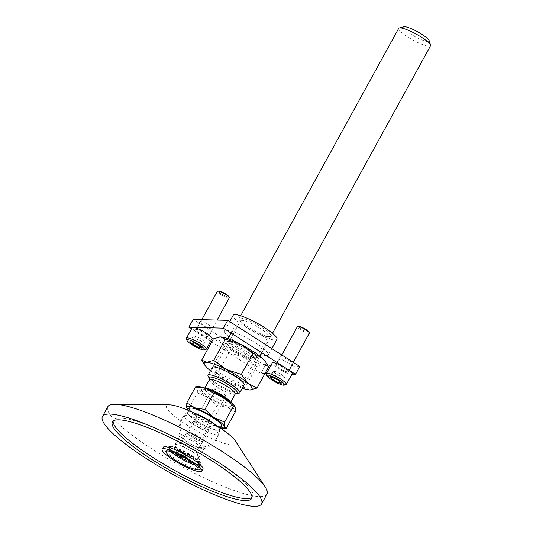 <?xml version="1.0" encoding="UTF-8"?>
<svg xmlns="http://www.w3.org/2000/svg" width="533" height="533" viewBox="0 0 533 533"><rect width="100%" height="100%" fill="white"/><g stroke="black" fill="none" stroke-linecap="round" stroke-linejoin="round"><path stroke-width="0.4" stroke-dasharray="2.67 2" d="M163.191 447.32A22.692 4.204 -151.2 0 0 177.662 460.006A22.692 4.204 -151.2 0 0 201.101 469.786A22.692 4.204 -151.2 0 0 202.966 469.187M251.949 497.389A79.437 14.724 -151.2 0 0 252.689 496.523A79.437 14.724 -151.2 0 0 205.118 453.969A79.437 14.724 -151.2 0 0 119.992 417.879A79.437 14.724 -151.2 0 0 113.469 419.984A79.437 14.724 -151.2 0 0 113.129 421.07M170.267 446.094A18.155 3.365 28.8 0 1 187.543 453.063A18.155 3.365 28.8 0 1 200.621 463.357A18.155 3.365 28.8 0 1 200.601 464.07A18.155 3.365 28.8 0 1 199.109 464.549A18.155 3.365 28.8 0 1 180.354 456.721A18.155 3.365 28.8 0 1 168.781 446.574A18.155 3.365 28.8 0 1 169.367 446.174A18.155 3.365 28.8 0 1 170.267 446.094M176.023 444.489A13.618 2.525 28.8 0 1 188.982 449.719A13.618 2.525 28.8 0 1 198.789 457.434A13.618 2.525 28.8 0 1 198.769 457.974A13.618 2.525 28.8 0 1 197.656 458.333A13.618 2.525 28.8 0 1 183.592 452.464A13.618 2.525 28.8 0 1 174.904 444.848A13.618 2.525 28.8 0 1 175.35 444.549A13.618 2.525 28.8 0 1 176.023 444.489M181.267 434.948A13.618 2.525 28.8 0 1 195.331 440.824A13.618 2.525 28.8 0 1 204.019 448.433A13.618 2.525 28.8 0 1 203.533 448.739A13.618 2.525 28.8 0 1 202.9 448.793A13.618 2.525 28.8 0 1 190.014 443.603A13.618 2.525 28.8 0 1 180.147 435.887A13.618 2.525 28.8 0 1 180.147 435.314A13.618 2.525 28.8 0 1 181.267 434.948M186.104 415.274A19.188 3.558 -151.2 0 0 184.631 415.64A19.188 3.558 -151.2 0 0 196.357 426.267A19.188 3.558 -151.2 0 0 216.585 434.781A19.188 3.558 -151.2 0 0 218.224 434.102A19.188 3.558 -151.2 0 0 205.511 423.309A19.188 3.558 -151.2 0 0 186.104 415.274M235.366 440.991A39.682 7.355 28.8 0 1 232.861 445.195A39.682 7.355 28.8 0 1 186.43 424.741A39.682 7.355 28.8 0 1 169.634 404.853M107.819 406.699A90.783 16.823 -151.2 0 0 165.71 457.434A90.783 16.823 -151.2 0 0 259.478 496.576A90.783 16.823 -151.2 0 0 266.926 494.171M403.781 26.717A14.751 2.732 -151.2 0 0 411.543 34.578A14.751 2.732 -151.2 0 0 427.946 41.647A14.751 2.732 -151.2 0 0 429.172 40.675M398.711 28.336A18.155 3.365 -151.2 0 0 410.283 38.483A18.155 3.365 -151.2 0 0 429.038 46.311A18.155 3.365 -151.2 0 0 430.531 45.825M208.336 376.678A18.155 3.365 -151.2 0 0 216.991 383.793A18.155 3.365 -151.2 0 0 238.324 393.214M189.162 411.949A18.042 3.345 -151.2 0 0 187.683 412.429A18.042 3.345 -151.2 0 0 199.189 422.509A18.042 3.345 -151.2 0 0 217.824 430.291A18.042 3.345 -151.2 0 0 219.303 429.811A18.042 3.345 -151.2 0 0 207.797 419.724A18.042 3.345 -151.2 0 0 189.162 411.949M215.605 424.901A18.435 3.418 28.8 0 1 219.729 429.751A18.435 3.418 28.8 0 1 218.137 430.491A18.435 3.418 28.8 0 1 198.503 422.189A18.435 3.418 28.8 0 1 187.503 412.036A18.435 3.418 28.8 0 1 188.849 411.749A18.435 3.418 28.8 0 1 193.812 412.915M199.049 386.705A21.56 3.998 -151.2 0 0 197.45 388.064A21.56 3.998 -151.2 0 0 208.17 397.438A21.56 3.998 -151.2 0 0 227.111 407.045L217.111 405.493L208.17 397.438L197.337 392.841L188.455 408.998L197.43 416.986L208.223 421.656L216.365 426.587A21.56 3.998 -151.2 0 0 220.395 427.819M217.111 405.493L208.223 421.656M221.455 425.9A18.042 3.345 28.8 0 1 219.969 426.38A18.042 3.345 28.8 0 1 201.334 418.598A18.042 3.345 28.8 0 1 189.828 408.518M187.003 408.305L188.455 408.998M188.775 410.437A21.56 3.998 -151.2 0 0 197.43 416.986A21.56 3.998 -151.2 0 0 216.365 426.587L226.325 428.206M184.365 437.959A9.194 1.706 -151.2 0 0 183.612 438.199A9.194 1.706 -151.2 0 0 183.858 439.039A9.194 1.706 -151.2 0 0 188.162 442.53A9.194 1.706 -151.2 0 0 198.882 447.3A9.194 1.706 -151.2 0 0 198.969 447.3A9.194 1.706 -151.2 0 0 199.722 447.06A9.194 1.706 -151.2 0 0 195.171 442.723A9.194 1.706 -151.2 0 0 184.365 437.959M198.396 436.847A9.194 1.706 -151.2 0 0 186.843 432.323A9.194 1.706 -151.2 0 0 191.394 436.66A9.194 1.706 -151.2 0 0 202.953 441.184A9.194 1.706 -151.2 0 0 198.396 436.847M235.213 412.049L227.111 407.045A21.56 3.998 -151.2 0 0 235.32 407.272A21.56 3.998 -151.2 0 0 235.006 406.559M197.337 392.841L197.45 388.064L195.664 386.738M187.689 432.136A9.081 1.686 -151.2 0 0 187.643 432.136A9.081 1.686 -151.2 0 0 191.487 436.687A9.081 1.686 -151.2 0 0 202.107 441.371A9.081 1.686 -151.2 0 0 202.68 440.405A9.081 1.686 -151.2 0 0 195.758 435.308A9.081 1.686 -151.2 0 0 187.689 432.136M189.142 432.156A7.715 1.432 -151.2 0 0 189.102 432.156A7.715 1.432 -151.2 0 0 188.509 432.356A7.715 1.432 -151.2 0 0 193.426 436.674A7.715 1.432 -151.2 0 0 201.401 439.998A7.715 1.432 -151.2 0 0 202.034 439.792A7.715 1.432 -151.2 0 0 201.887 439.179A7.715 1.432 -151.2 0 0 196.004 434.848A7.715 1.432 -151.2 0 0 189.142 432.156M212.94 388.857A7.715 1.432 -151.2 0 0 212.867 388.857A7.715 1.432 -151.2 0 0 212.307 389.063A7.715 1.432 -151.2 0 0 217.231 393.374A7.715 1.432 -151.2 0 0 225.199 396.705A7.715 1.432 -151.2 0 0 225.832 396.499A7.715 1.432 -151.2 0 0 225.706 395.919A7.715 1.432 -151.2 0 0 219.849 391.575A7.715 1.432 -151.2 0 0 212.94 388.857M205.938 349.368A11.346 2.105 28.8 0 1 192.04 343.538A11.346 2.105 28.8 0 1 186.41 338.635M228.517 296.295A5.676 1.053 28.8 0 1 226.785 296.588A5.676 1.053 28.8 0 1 221.495 293.956A5.676 1.053 28.8 0 1 219.123 291.131M196.444 338.895L193.186 336.043L195.684 336.116L201.441 339.035L204.699 341.88L202.2 341.813L196.444 338.895L194.252 342.886M229.31 297.86A6.809 1.259 28.8 0 1 220.749 294.509A6.809 1.259 28.8 0 1 217.377 291.298M204.759 333.172A6.809 1.259 28.8 0 1 208.13 336.383A6.809 1.259 28.8 0 1 199.575 333.032A6.809 1.259 28.8 0 1 196.197 329.82A6.809 1.259 28.8 0 1 204.759 333.172M212.107 338.568A11.346 2.105 28.8 0 1 197.843 332.985A11.346 2.105 28.8 0 1 192.22 327.635M189.968 341.906L193.186 336.043M192.46 341.979L195.684 336.116M198.216 344.898L201.441 339.035M201.474 347.743L204.699 341.88M199.762 346.25L202.2 341.813M285.948 384.693A11.346 2.105 28.8 0 1 272.057 378.856A11.346 2.105 28.8 0 1 266.42 373.953M308.534 331.613A5.676 1.053 28.8 0 1 306.801 331.906A5.676 1.053 28.8 0 1 301.505 329.274A5.676 1.053 28.8 0 1 299.133 326.449M276.46 374.213L273.202 371.368L275.694 371.434L281.451 374.353L284.709 377.204L282.21 377.131L276.46 374.213L274.268 378.203M309.327 333.178A6.809 1.259 28.8 0 1 300.765 329.827A6.809 1.259 28.8 0 1 297.387 326.616M284.775 368.49A6.809 1.259 28.8 0 1 288.146 371.701A6.809 1.259 28.8 0 1 279.585 368.35A6.809 1.259 28.8 0 1 276.214 365.138A6.809 1.259 28.8 0 1 284.775 368.49M292.124 373.886A11.346 2.105 28.8 0 1 277.853 368.303A11.346 2.105 28.8 0 1 272.236 362.953M269.978 377.231L273.202 371.368M272.476 377.297L275.694 371.434M278.226 380.216L281.451 374.353M281.484 383.067L284.709 377.204M279.778 381.568L282.21 377.131M177.556 455.522A18.155 3.365 28.8 0 1 168.561 446.967A18.155 3.365 28.8 0 1 169.154 446.567A18.155 3.365 28.8 0 1 191.394 455.902A18.155 3.365 28.8 0 1 200.408 463.743A18.155 3.365 28.8 0 1 200.388 464.456A18.155 3.365 28.8 0 1 177.556 455.522M185.317 447.8A9.081 1.686 28.8 0 1 180.82 443.523A9.081 1.686 28.8 0 1 181.113 443.323A9.081 1.686 28.8 0 1 192.233 447.986A9.081 1.686 28.8 0 1 196.737 451.911A9.081 1.686 28.8 0 1 196.73 452.27A9.081 1.686 28.8 0 1 185.317 447.8M170.667 451.558A18.155 3.365 28.8 0 1 168.135 447.747A18.155 3.365 28.8 0 1 190.961 456.681A18.155 3.365 28.8 0 1 199.955 465.242A18.155 3.365 28.8 0 1 195.384 465.142M180.794 455.762L181.593 455.402L175.823 451.231L183.165 455.449L188.649 456.621L186.497 457.58L192.266 461.758L184.924 457.541L183.632 457.261M198.296 425.141A7.715 1.432 28.8 0 1 194.725 421.337A7.715 1.432 28.8 0 1 204.172 425.301A7.715 1.432 28.8 0 1 208.01 428.639A7.715 1.432 28.8 0 1 205.105 428.592A7.715 1.432 28.8 0 1 198.296 425.141M197.13 426.3A9.081 1.686 28.8 0 1 192.633 422.023A9.081 1.686 28.8 0 1 192.933 421.823A9.081 1.686 28.8 0 1 204.052 426.493A9.081 1.686 28.8 0 1 208.556 430.411A9.081 1.686 28.8 0 1 208.55 430.771A9.081 1.686 28.8 0 1 197.13 426.3M187.576 455.628L193.339 459.799L186.004 455.582L180.514 454.409L182.666 453.45L176.896 449.279L184.238 453.49L189.721 454.662L187.576 455.628L186.497 457.58M184.924 457.541L186.004 455.582M179.441 456.368L180.514 454.409M192.266 461.758L193.339 459.799M188.649 456.621L189.721 454.662M183.165 455.449L184.238 453.49M175.823 451.231L176.896 449.279M181.593 455.402L182.666 453.45M216.131 366.964A15.89 2.945 -151.2 0 0 214.906 367.384A15.89 2.945 -151.2 0 0 225.033 376.265A15.89 2.945 -151.2 0 0 241.442 383.114A15.89 2.945 -151.2 0 0 242.748 382.694A15.89 2.945 -151.2 0 0 242.448 381.428A15.89 2.945 -151.2 0 0 230.336 372.507A15.89 2.945 -151.2 0 0 216.205 366.964A15.89 2.945 -151.2 0 0 216.131 366.964L213.693 366.937A18.155 3.365 -151.2 0 0 221.382 376.038A18.155 3.365 -151.2 0 0 242.622 385.399M210.482 370.715A27.236 5.05 -151.2 0 0 230.036 382.841A27.236 5.05 -151.2 0 0 242.302 388.211M203.706 363.446L208.403 369.003L217.377 373.746L230.036 382.841L244.993 387.751L249.97 390.016M256.593 359.988A18.155 3.365 -151.2 0 0 256.679 359.988A18.155 3.365 -151.2 0 0 248.998 350.887A18.155 3.365 -151.2 0 0 227.751 341.533A18.155 3.365 -151.2 0 0 226.605 343.459A18.155 3.365 -151.2 0 0 240.45 353.652A18.155 3.365 -151.2 0 0 256.593 359.988A18.155 3.365 28.8 0 1 235.346 350.627A18.155 3.365 28.8 0 1 227.664 341.533A18.155 3.365 28.8 0 1 227.751 341.533A18.155 3.365 28.8 0 1 243.894 347.869A18.155 3.365 28.8 0 1 257.739 358.063A18.155 3.365 28.8 0 1 256.593 359.988M220.409 336.916A27.236 5.05 -151.2 0 0 222.374 343.592A27.236 5.05 -151.2 0 0 244.001 357.436A27.236 5.05 -151.2 0 0 263.802 364.605A27.236 5.05 -151.2 0 0 265.521 361.714M268.639 366.864L263.802 364.605L256.659 366.531L244.001 357.436L229.043 352.526L222.374 343.592L213.4 338.848M229.043 352.526L217.377 373.746M256.659 366.531L244.993 387.751M254.168 359.962A15.89 2.945 -151.2 0 0 254.248 359.968A15.89 2.945 -151.2 0 0 255.474 359.542A15.89 2.945 -151.2 0 0 245.347 350.661A15.89 2.945 -151.2 0 0 228.937 343.812A15.89 2.945 -151.2 0 0 227.631 344.238A15.89 2.945 -151.2 0 0 227.931 345.497A15.89 2.945 -151.2 0 0 240.043 354.418A15.89 2.945 -151.2 0 0 254.168 359.962M265.008 373.473L260.93 373.36L265.227 365.538L193.126 319.4M299.812 366.491L265.227 365.538M291.944 374.206L266.433 373.506M260.93 373.36L211.734 341.873M210.668 341.193L188.829 327.215M266.3 355.631A24.964 4.624 28.8 0 1 240.51 344.871A24.964 4.624 28.8 0 1 224.593 330.913A24.964 4.624 28.8 0 1 226.645 330.253A24.964 4.624 28.8 0 1 252.429 341.02A24.964 4.624 28.8 0 1 268.346 354.971A24.964 4.624 28.8 0 1 266.3 355.631M292.424 364.412A7.489 1.386 -151.2 0 0 293.037 364.212A7.489 1.386 -151.2 0 0 288.266 360.022A7.489 1.386 -151.2 0 0 280.525 356.797A7.489 1.386 -151.2 0 0 279.912 356.997A7.489 1.386 -151.2 0 0 284.689 361.181A7.489 1.386 -151.2 0 0 292.424 364.412M212.414 329.088A7.489 1.386 -151.2 0 0 213.027 328.894A7.489 1.386 -151.2 0 0 208.25 324.704A7.489 1.386 -151.2 0 0 200.515 321.479A7.489 1.386 -151.2 0 0 199.902 321.672A7.489 1.386 -151.2 0 0 204.679 325.863A7.489 1.386 -151.2 0 0 212.414 329.088M269.485 336.536A18.155 3.365 28.8 0 1 253.342 330.2A18.155 3.365 28.8 0 1 239.497 320.007A18.155 3.365 28.8 0 1 240.643 318.081A18.155 3.365 28.8 0 1 261.89 327.435A18.155 3.365 28.8 0 1 269.571 336.536A18.155 3.365 28.8 0 1 269.485 336.536M276.94 339.334A24.964 4.624 28.8 0 1 274.895 339.994A24.964 4.624 28.8 0 1 249.104 329.234A24.964 4.624 28.8 0 1 233.188 315.283M208.117 336.909A7.489 1.386 -151.2 0 0 208.729 336.709A7.489 1.386 -151.2 0 0 203.952 332.525A7.489 1.386 -151.2 0 0 196.217 329.294A7.489 1.386 -151.2 0 0 195.604 329.494A7.489 1.386 -151.2 0 0 200.381 333.678A7.489 1.386 -151.2 0 0 208.117 336.909M288.126 372.227A7.489 1.386 -151.2 0 0 288.739 372.027A7.489 1.386 -151.2 0 0 283.969 367.843A7.489 1.386 -151.2 0 0 276.227 364.612A7.489 1.386 -151.2 0 0 275.614 364.812A7.489 1.386 -151.2 0 0 280.391 368.996A7.489 1.386 -151.2 0 0 288.126 372.227M255.407 357.71A15.89 2.945 28.8 0 1 239.004 350.861A15.89 2.945 28.8 0 1 228.87 341.979A15.89 2.945 28.8 0 1 230.096 341.553A15.89 2.945 28.8 0 1 230.176 341.56A15.89 2.945 28.8 0 1 244.301 347.103A15.89 2.945 28.8 0 1 256.413 356.024A15.89 2.945 28.8 0 1 256.713 357.283A15.89 2.945 28.8 0 1 255.407 357.71M267.06 336.51A15.89 2.945 28.8 0 1 252.935 330.966A15.89 2.945 28.8 0 1 240.823 322.045A15.89 2.945 28.8 0 1 240.523 320.779A15.89 2.945 28.8 0 1 241.829 320.36A15.89 2.945 28.8 0 1 258.239 327.209A15.89 2.945 28.8 0 1 268.365 336.09A15.89 2.945 28.8 0 1 267.14 336.51A15.89 2.945 28.8 0 1 267.06 336.51M209.902 397.485A17.023 3.151 28.8 0 1 202.866 389.017A17.023 3.151 28.8 0 1 222.867 397.845A17.023 3.151 28.8 0 1 229.903 406.319A17.023 3.151 28.8 0 1 209.902 397.485M230.216 401.822A14.751 2.732 28.8 0 1 230.389 402.821A14.751 2.732 28.8 0 1 211.841 395.559A14.751 2.732 28.8 0 1 204.532 388.604A14.751 2.732 28.8 0 1 205.465 388.217M235.286 393.914A14.751 2.732 28.8 0 1 216.738 386.652A14.751 2.732 28.8 0 1 209.429 379.696M235.979 393.187L236.119 393.194A15.89 2.945 28.8 0 1 235.979 393.187A15.89 2.945 28.8 0 1 217.237 384.946A15.89 2.945 28.8 0 1 209.662 378.723A15.89 2.945 28.8 0 1 209.589 378.597L209.662 378.723M197.916 468.953L200.601 464.07M198.789 457.434L200.621 463.357M198.769 457.974L204.019 448.433M184.631 415.64A19.861 19.861 0 0 0 180.147 435.887M251.616 498.475L252.689 496.523M112.396 421.936L113.469 419.984M166.096 451.458L168.781 446.574M175.35 444.549L169.367 446.174M174.904 444.848L180.147 435.314M203.533 448.739A19.861 19.861 0 0 0 218.224 434.102M240.683 315.776L231.155 333.118M228.071 338.715L212.294 367.424M230.716 402.222L230.236 403.947C229.616 403.761 232.301 404.434 222.721 397.798C214.999 392.435 202.946 388.404 203.659 389.337L204.865 388.004M219.303 429.811L220.309 427.979M186.843 432.323L183.612 438.199M198.882 447.3A19.861 19.861 0 0 0 219.729 429.751M189.102 432.156L187.643 432.136M212.307 389.063L188.509 432.356M225.706 395.919L221.268 388.79L212.867 388.857M202.953 441.184L199.722 447.06M225.832 396.499L202.034 439.792M187.683 412.429L188.689 410.597M272.503 333.272L261.81 352.733M259.897 356.211L244.114 384.913M201.887 439.179L202.68 440.405M187.503 412.036A19.861 19.861 0 0 0 183.858 439.039M208.13 336.383L217.111 320.053M196.197 329.82L201.8 319.633M288.146 371.701L293.303 362.32M276.214 365.138L281.804 354.965M181.113 443.323L169.154 446.567M168.561 446.967L168.135 447.747M194.725 421.337L192.933 421.823M192.633 422.023L180.82 443.523M208.01 428.639L208.556 430.411M208.55 430.771L196.73 452.27M200.388 464.456L199.955 465.242M196.737 451.911L200.408 463.743M255.474 359.542L242.748 382.694M242.448 381.428L243.774 383.474M254.248 359.968L256.679 359.988M227.931 345.497L226.605 343.459M227.631 344.238L214.906 367.384M224.593 330.913L229.703 321.619M213.027 328.894L208.729 336.709M293.037 364.212L288.739 372.027M228.87 341.979L240.523 320.779M240.823 322.045L239.497 320.007M230.096 341.553L227.664 341.533M256.413 356.024L257.739 358.063M268.346 354.971L271.85 348.595M267.14 336.51L269.571 336.536M199.902 321.672L195.604 329.494M256.713 357.283L268.365 336.09M279.912 356.997L275.614 364.812"/><path stroke-width="0.8" d="M201.894 471.139L202.966 469.187A22.692 4.204 -151.2 0 0 185.571 454.822A22.692 4.204 -151.2 0 0 165.05 446.714A22.692 4.204 -151.2 0 0 163.191 447.32L162.112 449.272A22.692 4.204 28.8 0 1 163.977 448.673A22.692 4.204 28.8 0 1 187.423 458.453A22.692 4.204 28.8 0 1 201.894 471.139A22.692 4.204 28.8 0 1 200.028 471.745A22.692 4.204 28.8 0 1 176.59 461.958A22.692 4.204 28.8 0 1 162.112 449.272M113.129 421.07A79.437 14.724 -151.2 0 0 166.689 465.889A79.437 14.724 -151.2 0 0 246.166 498.628A79.437 14.724 -151.2 0 0 251.949 497.389M167.582 450.978A18.155 3.365 28.8 0 1 186.337 458.806A18.155 3.365 28.8 0 1 197.916 468.953A18.155 3.365 28.8 0 1 196.424 469.433A18.155 3.365 28.8 0 1 177.669 461.605A18.155 3.365 28.8 0 1 166.096 451.458A18.155 3.365 28.8 0 1 167.582 450.978M114.835 404.28L169.634 404.853A39.682 7.355 28.8 0 1 169.827 404.86A39.682 7.355 28.8 0 1 205.112 418.705A39.682 7.355 28.8 0 1 235.366 440.991L265.214 486.955A90.783 16.823 -151.2 0 0 195.997 435.974A90.783 16.823 -151.2 0 0 115.275 404.294A90.783 16.823 -151.2 0 0 114.835 404.28A90.783 16.823 -151.2 0 0 107.819 406.699L102.449 416.473A90.783 16.823 28.8 0 1 109.905 414.061A90.783 16.823 28.8 0 1 203.673 453.203A90.783 16.823 28.8 0 1 261.556 503.938A90.783 16.823 28.8 0 1 254.108 506.35A90.783 16.823 28.8 0 1 160.34 467.208A90.783 16.823 28.8 0 1 102.449 416.473M261.556 503.938L266.926 494.171A90.783 16.823 -151.2 0 0 265.214 486.955M118.912 419.831A79.437 14.724 28.8 0 1 200.961 454.083A79.437 14.724 28.8 0 1 251.616 498.475A79.437 14.724 28.8 0 1 245.093 500.58A79.437 14.724 28.8 0 1 163.045 466.335A79.437 14.724 28.8 0 1 112.396 421.936A79.437 14.724 28.8 0 1 118.912 419.831M272.503 333.272L430.531 45.825A18.155 3.365 -151.2 0 0 430.551 45.112L429.172 40.675A14.751 2.732 -151.2 0 0 418.552 32.313A14.751 2.732 -151.2 0 0 404.514 26.65A14.751 2.732 -151.2 0 0 403.781 26.717L399.297 27.936A18.155 3.365 -151.2 0 0 398.711 28.336L240.683 315.776M235.006 406.559A21.56 3.998 -151.2 0 0 234.926 406.426A21.56 3.998 -151.2 0 0 224.6 397.891A21.56 3.998 -151.2 0 0 205.665 388.29A21.56 3.998 -151.2 0 0 199.049 386.705L195.664 386.738L205.665 388.29L213.766 393.287L204.879 409.451L194.918 407.832A21.56 3.998 -151.2 0 0 186.703 407.605L187.156 408.538A21.56 3.998 -151.2 0 0 188.775 410.437M213.766 393.287L224.6 397.891L233.534 405.946L234.86 406.373L235.32 407.272L235.213 412.049L226.325 428.206L224.58 426.813L224.653 422.103L213.853 417.432A21.56 3.998 -151.2 0 0 194.918 407.832L186.777 402.895L186.703 407.605A21.56 3.998 -151.2 0 0 187.156 408.538M195.664 386.738L186.777 402.895M430.551 45.112A18.155 3.365 -151.2 0 0 417.472 34.818A18.155 3.365 -151.2 0 0 400.196 27.849A18.155 3.365 -151.2 0 0 399.297 27.936M209.489 374.759A18.155 3.365 -151.2 0 0 207.997 375.239A18.155 3.365 -151.2 0 0 208.336 376.678L209.589 378.61A15.89 2.945 28.8 0 1 214.659 377.95A15.89 2.945 28.8 0 1 229.337 385.279A15.89 2.945 28.8 0 1 236.126 393.187L238.418 393.214A18.155 3.365 -151.2 0 0 239.817 392.734A18.155 3.365 -151.2 0 0 230.822 384.173A18.155 3.365 -151.2 0 0 209.489 374.759M193.812 412.915A18.435 3.418 28.8 0 1 215.605 424.901M220.395 427.819A21.56 3.998 -151.2 0 0 222.867 428.172A21.56 3.998 -151.2 0 0 224.58 426.813A21.56 3.998 -151.2 0 0 213.853 417.432L204.879 409.451M188.689 410.597L189.828 408.518A18.042 3.345 28.8 0 1 191.314 408.038A18.042 3.345 28.8 0 1 209.949 415.82A18.042 3.345 28.8 0 1 221.455 425.9L220.309 427.979M226.325 428.206L222.867 428.172M233.534 405.946L224.653 422.103M191.913 344.724A9.987 1.852 28.8 0 1 186.956 340.407A9.987 1.852 28.8 0 1 190.707 340.467A9.987 1.852 28.8 0 1 199.522 344.931A9.987 1.852 28.8 0 1 204.146 349.855A9.987 1.852 28.8 0 1 191.913 344.724M186.956 340.407L186.41 338.635A11.346 2.105 28.8 0 1 186.417 338.189A11.346 2.105 28.8 0 1 200.688 343.772A11.346 2.105 28.8 0 1 206.311 349.122A11.346 2.105 28.8 0 1 205.938 349.368L204.146 349.855M193.226 344.758L189.968 341.906L192.46 341.979L198.216 344.898L201.474 347.743L198.976 347.676L193.226 344.758L194.252 342.886M201.8 319.633L217.377 291.298A6.809 1.259 28.8 0 1 217.904 291.118L219.123 291.131A5.676 1.053 28.8 0 1 225.819 294.069A5.676 1.053 28.8 0 1 228.517 296.295L229.183 297.314A6.809 1.259 28.8 0 1 229.31 297.86L217.111 320.053M217.904 291.118A6.809 1.259 28.8 0 1 225.939 294.649A6.809 1.259 28.8 0 1 229.183 297.314M186.417 338.189L192.22 327.635A11.346 2.105 28.8 0 1 206.491 333.218A11.346 2.105 28.8 0 1 212.107 338.568L206.311 349.122M198.976 347.676L199.762 346.25M271.93 380.042A9.987 1.852 28.8 0 1 266.966 375.725A9.987 1.852 28.8 0 1 270.724 375.785A9.987 1.852 28.8 0 1 279.539 380.249A9.987 1.852 28.8 0 1 284.156 385.179A9.987 1.852 28.8 0 1 271.93 380.042M266.966 375.725L266.42 373.953A11.346 2.105 28.8 0 1 266.433 373.506A11.346 2.105 28.8 0 1 280.698 379.09A11.346 2.105 28.8 0 1 286.321 384.44A11.346 2.105 28.8 0 1 285.948 384.693L284.156 385.179M273.236 380.076L269.978 377.231L272.476 377.297L278.226 380.216L281.484 383.067L278.992 382.994L273.236 380.076L274.268 378.203M281.804 354.965L297.387 326.616A6.809 1.259 28.8 0 1 297.914 326.436L299.133 326.449A5.676 1.053 28.8 0 1 305.829 329.394A5.676 1.053 28.8 0 1 308.534 331.613L309.193 332.632A6.809 1.259 28.8 0 1 309.327 333.178L293.303 362.32M297.914 326.436A6.809 1.259 28.8 0 1 305.949 329.967A6.809 1.259 28.8 0 1 309.193 332.632M265.008 373.473L266.433 373.506L272.236 362.953A11.346 2.105 28.8 0 1 286.501 368.536A11.346 2.105 28.8 0 1 292.124 373.886L286.321 384.44M278.992 382.994L279.778 381.568M195.384 465.142A18.155 3.365 28.8 0 1 177.129 456.301A18.155 3.365 28.8 0 1 170.667 451.558M183.632 457.261L179.441 456.368L180.794 455.762M242.622 385.399A18.155 3.365 -151.2 0 0 243.774 383.474A18.155 3.365 -151.2 0 0 229.93 373.273A18.155 3.365 -151.2 0 0 213.786 366.937A18.155 3.365 -151.2 0 0 213.693 366.937M242.302 388.211A27.236 5.05 -151.2 0 0 249.837 390.009A27.236 5.05 -151.2 0 0 249.97 390.016A27.236 5.05 -151.2 0 0 248.005 383.334A27.236 5.05 -151.2 0 0 226.372 369.489A27.236 5.05 -151.2 0 0 206.571 362.327A27.236 5.05 -151.2 0 0 204.852 365.212A27.236 5.05 -151.2 0 0 208.403 369.003A27.236 5.05 -151.2 0 0 210.482 370.715M253.002 353.186L261.969 357.929A27.236 5.05 -151.2 0 0 240.343 344.085L253.002 353.186L241.336 374.399L226.372 369.489L213.713 360.395L206.571 362.327L201.734 360.068L204.852 365.212M240.343 344.085A27.236 5.05 -151.2 0 0 220.542 336.916L225.379 339.175L240.343 344.085M266.667 363.479L265.521 361.714A27.236 5.05 -151.2 0 0 261.969 357.929L265.621 361.954L268.639 366.864L256.979 388.077L248.005 383.334L241.336 374.399M220.542 336.916A27.236 5.05 -151.2 0 0 220.409 336.916L213.4 338.848L201.734 360.068M225.379 339.175L213.713 360.395M249.837 390.009L256.979 388.077M227.711 320.346L193.126 319.4L188.829 327.215L223.414 328.161L227.711 320.346L299.812 366.491L295.515 374.306L291.944 374.206M211.734 341.873L210.668 341.193M223.414 328.161L295.515 374.306M229.703 321.619L233.188 315.283A24.964 4.624 28.8 0 1 235.24 314.617A24.964 4.624 28.8 0 1 261.023 325.383A24.964 4.624 28.8 0 1 276.94 339.334L271.85 348.595M205.465 388.217A14.751 2.732 28.8 0 1 223.08 395.866A14.751 2.732 28.8 0 1 230.216 401.822M209.662 378.723L209.429 379.696A14.751 2.732 28.8 0 1 227.977 386.958A14.751 2.732 28.8 0 1 235.286 393.914L230.716 402.222M231.155 333.118L228.071 338.715M212.294 367.424L207.997 375.239M209.429 379.696L204.865 388.004M261.81 352.733L259.897 356.211M244.114 384.913L239.817 392.734M235.979 393.187L235.286 393.914"/></g></svg>
